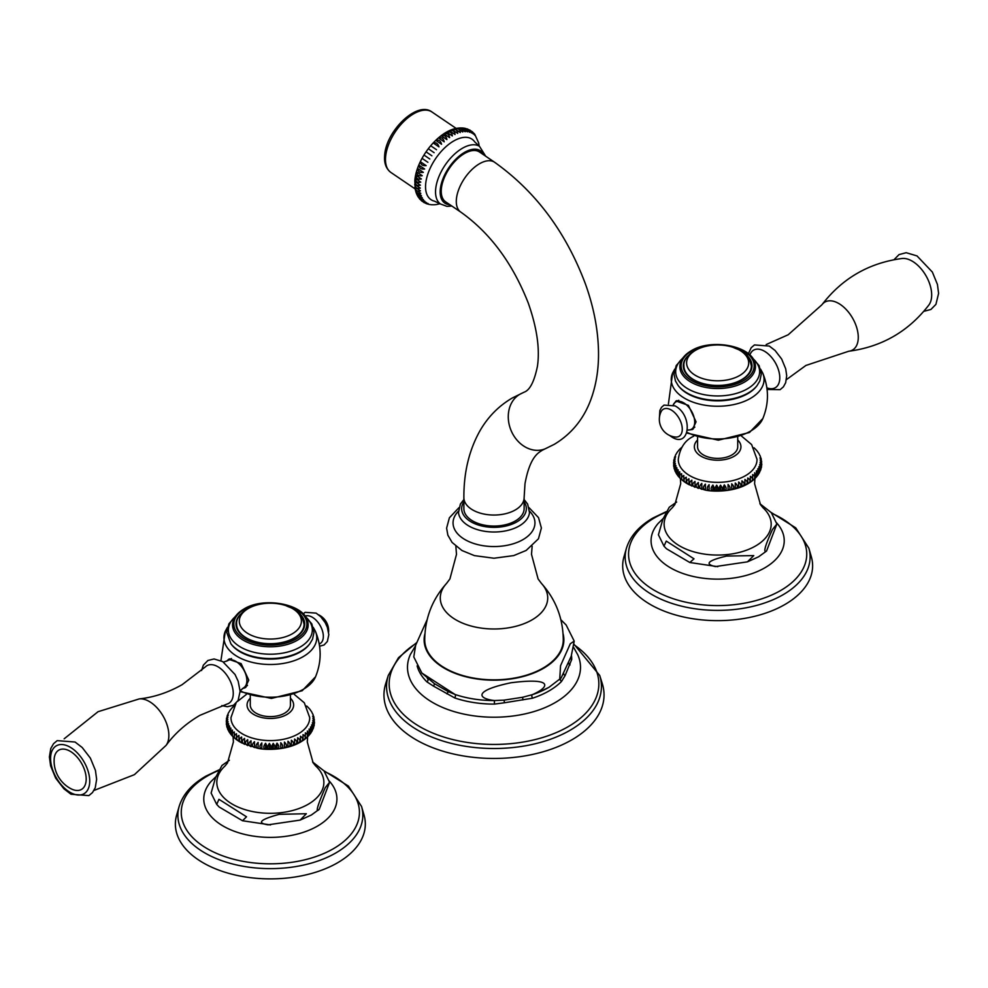 <?xml version="1.0" encoding="UTF-8"?>
<svg xmlns="http://www.w3.org/2000/svg" width="988" height="988" viewBox="0 0 988 988"><rect width="100%" height="100%" fill="white"/><g stroke="black" fill="none" stroke-linecap="round" stroke-linejoin="round"><path stroke-width="1.48" d="M420.308 188.103C417.183 189.041 415.331 187.794 414.762 184.336L420.308 188.103M440.339 203.936L434.498 201.169A36.544 19.18 -55.8 0 1 425.643 184.311A36.544 19.18 124.2 0 1 446.675 146.051A36.544 19.18 124.2 0 1 474.722 141.877L479.452 146.273A34.852 18.29 124.2 0 0 452.998 155.585A34.852 18.29 124.2 0 0 435.634 189.585A34.852 18.29 124.2 0 0 440.339 203.936L447.021 206.381L451.849 206.047M420.419 185.188C417.183 186.077 415.331 184.83 414.874 181.434L420.419 185.188M414.911 187.078L420.443 190.832C417.442 191.82 415.602 190.561 414.911 187.078M415.936 191.956L421.468 195.71C418.751 196.711 416.899 195.451 415.936 191.956L415.293 189.622L420.839 193.376C417.973 194.377 416.121 193.129 415.293 189.622L414.837 180.779C416.207 159.031 438.178 130.848 457.333 128.218L460 127.934M416.973 194.76L416.059 192.462M416.813 194.056L422.358 197.81L417.158 195.093M417.504 195.809L418.282 197.094L423.469 199.65L418.653 197.551M419.653 198.872L424.803 201.231L420.53 199.786M421.654 200.873L426.359 202.528L422.802 201.688M423.988 202.491L428.1 203.528L425.371 203.158M426.544 203.676L428.125 204.146M428.718 204.343L430.966 204.677M431.361 204.738L433.806 204.775M434.016 204.788L436.622 204.516M478.698 142.976L474.759 134.269M473.474 132.935L474.746 135.245L472.363 131.849M471.214 131.034L473.203 133.948L470.029 130.231M468.645 129.576L471.449 132.948L467.472 129.045M465.891 128.576L469.51 132.256L465.299 128.378L463.878 128.119L467.41 131.861L461.878 128.094M463.051 128.045L463.878 128.119M460.21 127.946L462.656 127.983M459.618 128.02C463.236 127.637 465.076 128.897 465.163 131.775L459.618 128.02M457.234 128.242C460.803 127.736 462.643 128.983 462.767 131.997L457.234 128.242M454.739 128.773C458.247 128.144 460.087 129.403 460.272 132.54L454.739 128.773M452.146 129.613C455.579 128.885 457.432 130.132 457.691 133.38L452.146 129.613M449.503 130.762C452.837 129.934 454.69 131.182 455.036 134.516L449.503 130.762M446.798 132.182C450.034 131.293 451.887 132.54 452.343 135.936L446.798 132.182L452.343 135.936M444.081 133.886C447.206 132.935 449.046 134.195 449.614 137.641L444.081 133.886L449.614 137.641M441.364 135.85C444.365 134.862 446.206 136.122 446.897 139.604L441.364 135.85L446.897 139.604M438.66 138.061C441.537 137.06 443.377 138.308 444.205 141.815L438.66 138.061L444.205 141.815M436.017 140.494C438.746 139.493 440.586 140.753 441.562 144.248L436.017 140.494L441.562 144.248M433.448 143.124C436.017 142.161 437.857 143.408 438.981 146.879L433.448 143.124L438.981 146.879M430.953 145.94L436.498 149.707M428.582 148.916L434.127 152.683M426.347 152.029L431.892 155.795M424.26 155.252L429.805 159.006M422.345 158.549L427.89 162.304M420.629 161.896L426.161 165.651C422.518 165.873 420.666 164.613 420.629 161.896L426.161 165.651M419.097 165.255L424.63 169.022C421.024 169.393 419.171 168.133 419.097 165.255L424.63 169.022M417.788 168.615L423.321 172.381C419.752 172.888 417.912 171.628 417.788 168.615L423.321 172.381M416.701 171.949L422.234 175.703C418.727 176.333 416.887 175.086 416.701 171.949L422.234 175.703M415.849 175.209C416.109 178.445 417.961 179.705 421.382 178.964L415.849 175.209L421.382 178.964M420.777 182.138L415.244 178.383C415.59 181.706 417.442 182.965 420.777 182.138L415.244 178.383M494.58 162.242A30.122 15.808 -55.8 0 0 479.526 163.736A30.122 15.808 -55.8 0 0 458.914 189.029A30.122 15.808 -55.8 0 0 460.766 212.087L445.712 201.885A30.122 15.808 -55.8 0 1 443.859 178.828A30.122 15.808 -55.8 0 1 464.484 153.523A30.122 15.808 -55.8 0 1 479.538 152.029L494.58 162.242C535.706 191.536 565.988 232.131 585.452 284.025C593.813 307.33 598.16 330.004 598.506 352.049C598.74 368.388 596.419 383.579 591.565 397.621C584.488 418.035 572.077 433.584 554.342 444.304L545.154 448.824A30.122 24.515 67.6 0 1 511.661 431.805A30.122 24.515 67.6 0 1 519.824 394.298A30.122 24.515 67.6 0 1 522.207 393.125L512.204 398.041C498.779 405.932 488.072 416.775 480.082 430.57C469.152 449.985 463.743 472.35 463.878 497.656A30.122 17.389 0 0 0 482.477 513.723A30.122 17.389 0 0 0 515.291 509.956A30.122 17.389 0 0 0 524.122 497.656L524.122 508.684A30.122 17.389 0 0 1 515.291 520.972A30.122 17.389 0 0 1 482.477 524.739A30.122 17.389 0 0 1 463.878 508.684L463.878 497.656M529.543 511.166A40.965 23.65 180 0 1 522.961 539.633A40.965 23.65 0 0 1 469.127 541.696A40.965 23.65 0 0 1 458.457 511.166M541.362 583.328C555.738 599.346 563.037 618.179 563.271 639.841A69.271 39.989 180 0 1 542.98 668.123A69.271 39.989 180 0 1 467.485 676.792A69.271 39.989 180 0 1 424.729 639.841C424.964 618.179 432.262 599.346 446.638 583.328A53.735 31.023 0 0 0 461.976 622.872A53.735 31.023 0 0 0 531.989 619.896A53.735 31.023 180 0 0 541.362 583.328L538.09 578.931L531.507 554.342L532.137 546.265M548.599 687.5A77.225 44.584 180 0 1 538.188 692.539A77.225 44.584 180 0 1 532.248 694.7C548.97 687.574 554.947 677.163 510.994 682.757C473.116 690.723 477.661 698.602 494.42 700.554A77.225 44.584 180 0 1 455.023 694.465L421.864 673.05L434.362 683.61A2.408 1.457 -62.7 0 1 433.399 686.08L426.902 681.868A77.719 44.868 180 0 1 417.134 665.887M421.864 673.05L413.787 656.921L415.689 645.127L427.174 619.612M427.792 678.842A2.408 1.704 -45.4 0 1 426.902 681.868M428.249 679.213L427.335 678.472M560.381 679.003A2.408 1.704 -135.4 0 0 561.517 681.448A77.719 44.868 180 0 1 548.958 690.958A77.719 44.868 180 0 1 532.495 698.207A2.408 0.976 -108.2 0 1 532.248 694.7L522.64 697.269L504.028 700.146L494.42 700.554L494.42 704.098A77.719 44.868 180 0 1 454.764 697.96A2.408 0.988 -71.3 0 0 455.023 694.465L447.996 691.489L434.362 683.61M454.776 697.96L433.399 686.08M447.996 691.489A2.408 1.321 -57.5 0 1 446.872 693.848M504.028 700.146L504.522 702.764L494.42 704.098M532.495 698.207L504.522 702.764M522.64 697.269L522.911 699.924M570.471 658.255A2.408 1.964 -179.5 0 0 571.719 659.465L565.111 675.557L561.517 681.448M559.702 679.719L560.554 665.702L570.298 643.756L574.213 641.113L571.212 656.217L561.085 678.052L549.032 687.278L538.188 692.539M563.654 673.594A2.408 1.828 -156.7 0 0 565.111 675.557M568.643 662.837A2.408 1.976 -153.3 0 0 570.039 664.936M560.851 619.723L566.136 624.984L574.213 641.113M599.716 675.446L602.285 683.622A110.038 63.528 180 0 1 571.805 739.851A110.038 63.528 0 0 1 442.982 751.213A110.038 63.528 0 0 1 385.715 683.622L388.284 675.446A107.433 62.022 0 0 0 444.192 741.445A107.433 62.022 0 0 0 569.965 730.342A107.433 62.022 0 0 0 599.716 675.446L574.213 644.497M280.753 748.571C283.346 747.508 283.346 745.557 280.753 742.704L280.753 748.571L280.753 742.704M297.635 737.74L297.635 743.606C300.636 741.803 300.636 739.851 297.635 737.74L297.635 743.606L300.451 742.124C303.464 740.16 303.464 738.209 300.451 736.258L300.451 742.124L303.032 740.494C306.033 738.382 306.033 736.431 303.032 734.627L303.032 740.494M235.959 703.382L230.994 717.56A39.359 22.724 0 0 0 255.028 738.802A39.359 22.724 0 0 0 298.178 733.936A39.359 22.724 180 0 0 309.701 717.56L304.316 702.814L294.288 694.391M234.489 705.518L232.921 707.05M232.205 707.729L233.057 706.84M230.216 710.113L230.97 709.248M228.599 712.644L229.302 711.632M227.252 715.72L227.956 714.176M226.524 718.387L228.302 715.04L226.993 716.868M226.203 721.116L227.882 717.226L226.437 719.672M226.301 723.883L227.796 719.437L226.326 722.524M226.832 726.588L228.043 721.635L226.338 724.204L226.66 725.365M227.759 729.181L228.648 723.809L226.931 726.995L227.425 728.119M229.574 731.812L229.574 725.945L227.969 729.737L228.586 730.75M230.846 733.899L230.846 728.033L229.414 732.355L230.093 733.207M232.427 735.899L232.427 730.033L231.241 734.813L231.921 735.504M234.304 737.826L234.304 731.96C231.365 733.528 231.365 735.48 234.304 737.826L236.342 739.555M232.081 735.764L234.008 737.616M236.478 739.629L236.478 733.763C233.489 735.492 233.489 737.443 236.478 739.629L238.935 741.321L238.935 735.455C235.922 737.332 235.922 739.296 238.935 741.321L241.64 742.89L241.628 737.023C238.614 739.049 238.614 741.012 241.628 742.89L257.349 748.163C264.315 750.003 283.358 750.534 297.635 743.606M244.567 744.297L244.567 738.431C241.578 740.617 241.578 742.581 244.567 744.297L244.567 738.431M247.704 745.557L247.704 739.691C244.765 742.037 244.765 743.989 247.704 745.557L247.704 739.691M251.026 746.644L251.026 740.778C248.161 743.272 248.161 745.224 251.026 746.644L251.026 740.778M254.509 747.558L254.509 741.692C251.73 744.335 251.73 746.286 254.509 747.558L254.509 741.692M258.115 748.287L258.115 742.42C255.46 745.199 255.46 747.15 258.115 748.287L258.115 742.42M261.82 748.818L261.82 742.951C259.301 745.866 259.301 747.83 261.82 748.818L261.82 742.951M265.587 749.163C267.476 748.571 267.476 746.619 265.587 743.297C263.228 746.348 263.228 748.299 265.587 749.163L265.587 743.297M269.403 749.312C271.49 748.62 271.49 746.656 269.403 743.445C267.217 746.607 267.217 748.558 269.403 749.312L269.403 743.445M273.219 749.262C275.491 748.459 275.491 746.496 273.219 743.396C271.231 746.669 271.231 748.62 273.219 749.262L273.219 743.396M277.011 749.015C279.456 748.089 279.456 746.125 277.011 743.149C275.244 746.52 275.244 748.472 277.011 749.015L277.011 743.149M284.421 747.941C287.138 746.743 287.138 744.779 284.421 742.074L284.421 747.941L284.421 742.074M287.965 747.113C290.781 745.779 290.781 743.816 287.965 741.247L287.965 747.113L287.965 741.247M291.361 746.113C294.276 744.619 294.276 742.667 291.361 740.247L291.361 746.113L291.361 740.247M294.597 744.94C297.561 743.297 297.561 741.346 294.597 739.073L294.597 744.94L294.597 739.073M303.106 740.444L305.465 738.715M305.551 738.604L307.639 736.776M305.341 738.74C308.305 736.468 308.305 734.516 305.341 732.874L305.341 738.74M307.774 736.579L308.429 735.974L307.367 731.009L307.367 736.875M309.726 734.368L310.417 733.602L309.108 729.045L309.108 734.911M311.393 731.997L312.06 731.058L310.528 726.995L310.528 732.861M312.739 729.453L313.295 728.378L311.628 724.883L311.628 730.75M312.06 731.058L312.344 730.416M313.702 726.76L314.122 725.6L312.393 722.722L313.455 727.897M314.258 723.945L314.493 722.796L312.826 720.524L314.184 725.241M314.369 721.092L312.912 718.325L314.505 722.5M314.036 718.251L312.653 716.127L314.394 719.746M313.27 715.497L313.863 717.041M312.109 712.879L312.937 714.448M310.603 710.409L311.319 711.323M308.787 708.124L309.528 708.89M306.688 706.012L308.627 707.853M307.601 736.813L307.293 741.963L313.122 762.81L315.666 765.959A53.537 30.912 180 0 1 308.207 804.257A53.537 30.912 0 0 1 236.972 806.566A53.537 30.912 0 0 1 225.029 765.959L227.487 762.946L233.403 742L233.094 736.813M229.364 760.278L221.967 765.465L215.557 777.593L211.111 793.043L216.705 804.417L218.953 799.317L246.506 816.792L242.517 820.744L219.175 807.011L216.705 804.417M268.081 824.819C256.497 823.041 260.214 819.534 279.209 814.322L306.342 813.729L300.154 820.089L268.081 824.819M319.248 809.283C315.258 813.495 317.222 806.332 325.151 787.794L329.584 782.261L319.248 809.283L311.331 815.026L300.154 820.089M329.584 782.261L324.002 770.887L312.591 761.97M361.559 806.48L364.029 815.038A94.972 54.834 180 0 1 337.501 862.82A94.972 54.834 0 0 1 226.894 872.812A94.972 54.834 0 0 1 176.667 815.038L179.137 806.48A92.477 53.389 0 0 0 228.043 862.722A92.477 53.389 0 0 0 335.735 853.002A92.477 53.389 0 0 0 361.559 806.48L348.431 786.102L323.891 770.751M250.273 695.663L250.273 705.024A20.081 11.597 0 0 0 262.66 715.732A20.081 11.597 0 0 0 284.544 713.225A20.081 11.597 0 0 0 290.423 705.024L290.423 695.663M226.808 661.096L228.685 659.243L241.121 663.615L248.766 680.102L245.148 687.759L242.431 688.574M231.192 644.176A42.57 24.576 0 0 0 231.488 644.559A42.57 24.576 0 0 0 300.451 651.907A42.57 24.576 0 0 0 309.207 644.559A42.57 24.576 0 0 0 309.503 644.176M300.414 614.462A34.333 19.822 180 0 1 304.687 624.033A34.333 19.822 180 0 1 283.494 642.348A34.333 19.822 180 0 1 246.074 638.05A34.333 19.822 180 0 1 236.008 624.033A34.333 19.822 180 0 1 240.282 614.462M236.132 625.676A34.333 19.822 180 0 1 236.626 623.564M304.069 623.564A34.333 19.822 180 0 1 304.563 625.676M305.131 616.104A15.66 9.04 -120 0 1 312.257 617.216A15.66 9.04 60 0 1 322.706 631.752A15.66 9.04 60 0 1 319.235 643.966M243.999 687.586A16.463 9.51 -120 0 0 245.95 687.216M228.265 660.317A16.463 9.51 60 0 1 229.525 658.86M231.513 658.539A15.746 9.09 -120 0 0 230.673 658.922L227.882 660.54A15.746 9.09 -120 0 1 235.749 661.318A15.746 9.09 60 0 1 246.037 675.187A15.746 9.09 60 0 1 243.628 687.809L240.096 690.773A46.547 26.874 0 0 0 303.267 689.352A46.547 26.874 0 0 0 315.555 676.768C321.73 661.528 321.668 646.325 315.345 631.159L313.282 627.417M243.628 687.809L246.42 686.191A15.746 9.09 -120 0 0 247.506 685.351M139.283 698.899A27.664 15.981 -120 0 1 149.287 701.492A27.664 15.981 60 0 1 166.305 722.747A27.664 15.981 60 0 1 166.095 745.36C174.802 733.479 186.04 723.488 199.798 715.386L226.968 704.086A21.761 12.572 -120 0 0 232.501 687.413A21.761 12.572 -120 0 0 217.866 666.727A21.761 12.572 -120 0 0 205.455 666.826L182.088 684.696C168.182 692.563 153.918 697.293 139.283 698.899L98.047 711.706L64.146 738.814M70.901 788.708A31.32 31.32 0 0 1 54.13 759.673A22.675 13.091 -120 0 1 70.148 751.263A22.675 13.091 60 0 1 86.191 778.606A22.675 13.091 60 0 1 70.901 788.708A22.675 13.091 60 0 1 70.148 788.301M241.628 737.023L241.628 742.89M693.712 436.153L693.144 436.474C684.882 440.45 679.942 448.07 678.299 459.309A39.359 22.724 180 0 0 702.332 480.563A39.359 22.724 180 0 0 745.483 475.697A39.359 22.724 0 0 0 757.006 459.309L751.621 444.563L741.593 436.153M744.94 479.489L744.94 485.355C747.941 483.564 747.941 481.601 744.94 479.489L744.94 485.355L747.755 483.873C750.769 481.922 750.769 479.958 747.755 478.007L747.755 483.873L750.337 482.243C753.338 480.131 753.338 478.18 750.337 476.377L750.337 482.243M750.411 482.193L752.77 480.464M752.856 480.353L754.943 478.525M752.646 480.489C755.61 478.217 755.61 476.265 752.646 474.623L752.646 480.489M755.079 478.328L755.734 477.723L754.671 472.758L754.671 478.624M757.03 476.13L757.722 475.351L756.413 470.794L756.413 476.661M758.698 473.746L759.352 472.807L757.833 468.744L757.833 474.611M760.044 471.202L760.599 470.127L758.932 466.632L758.932 472.499M759.352 472.807L759.649 472.165M761.007 468.51L761.427 467.349L759.698 464.471L760.748 469.646M761.563 465.706L761.797 464.545L760.118 462.285L761.476 466.991M761.674 462.841L760.204 460.075L761.797 464.249M761.34 460L759.957 457.876L761.699 461.495M760.575 457.246L761.168 458.79M759.414 454.628L760.241 456.197M757.907 452.158L758.623 453.072M756.079 449.873L756.833 450.639M753.992 447.762L755.919 449.602M681.806 447.268L680.226 448.799M679.497 449.478L680.361 448.589M677.521 451.862L678.274 450.997M675.903 454.406L676.607 453.381M674.545 457.481L675.261 455.925M673.816 460.136L675.607 456.789L674.298 458.617M673.495 462.878L675.175 458.975L673.742 461.421M673.606 465.632L675.088 461.186L673.631 464.274M674.137 468.337L675.347 463.384L673.631 465.953L673.964 467.114M675.063 470.93L675.953 465.558L674.236 468.744L674.73 469.868M676.879 473.561L676.879 467.695L675.273 471.486L675.891 472.499M678.139 475.648L678.139 469.782L676.718 474.104L677.398 474.956M679.719 477.649L679.719 471.782L678.534 476.562L679.213 477.253M681.609 479.575L681.609 473.709C678.67 475.277 678.67 477.229 681.609 479.575L683.647 481.304M679.374 477.513L681.312 479.365M683.782 481.378L683.782 475.524C680.794 477.241 680.794 479.192 683.782 481.378L686.228 483.083L686.228 477.216C683.214 479.094 683.214 481.045 686.228 483.083L688.945 484.639L688.932 478.772C685.919 480.798 685.919 482.762 688.932 484.639L704.654 489.912C711.619 491.752 730.663 492.283 744.927 485.367M691.859 486.047L691.859 480.18C688.871 482.379 688.871 484.33 691.859 486.047L691.859 480.18M695.009 487.306L695.009 481.44C692.057 483.787 692.057 485.738 695.009 487.306L695.009 481.44M698.331 488.393L698.331 482.527C695.453 485.022 695.453 486.973 698.331 488.393L698.331 482.527M701.801 489.307L701.801 483.441C699.035 486.084 699.035 488.035 701.801 489.307L701.801 483.441M705.407 490.036L705.407 484.169C702.752 486.948 702.752 488.899 705.407 490.036L705.407 484.169M709.112 490.567L709.112 484.7C706.593 487.627 706.593 489.579 709.112 490.567L709.112 484.7M712.891 490.913C714.769 490.32 714.769 488.368 712.891 485.046C710.533 488.097 710.533 490.048 712.891 490.913L712.891 485.046M716.695 491.061C718.782 490.369 718.782 488.418 716.695 485.194C714.522 488.356 714.522 490.32 716.695 491.061L716.695 485.194M720.524 491.011C722.796 490.209 722.796 488.257 720.524 485.145C718.535 488.418 718.535 490.369 720.524 491.011L720.524 485.145M724.315 490.764C726.76 489.838 726.76 487.887 724.315 484.898C722.537 488.27 722.537 490.221 724.315 490.764L724.315 484.898M728.057 490.332C730.651 489.27 730.651 487.306 728.057 484.466L728.057 490.332L728.057 484.466M731.713 489.69C734.43 488.492 734.43 486.541 731.713 483.824L731.713 489.69L731.713 483.824M735.257 488.875C738.085 487.529 738.085 485.577 735.257 483.009L735.257 488.875L735.257 483.009M738.666 487.874C741.568 486.38 741.568 484.416 738.666 482.008L738.666 487.874L738.666 482.008M741.902 486.701C744.866 485.046 744.866 483.095 741.902 480.835L741.902 486.701L741.902 480.835M754.906 478.563L754.597 483.75L760.513 504.695L762.971 507.709A53.537 30.912 0 0 1 755.499 546.018A53.537 30.912 180 0 1 684.264 548.315A53.537 30.912 180 0 1 672.334 507.709L674.878 504.559L680.707 483.712L680.399 478.563M766.552 551.032C764.638 552.304 762.23 551.823 772.443 529.543L776.889 524.011L766.552 551.032L758.636 556.775L747.447 561.839L715.386 566.581C707.754 564.815 702.937 561.69 726.513 556.071L753.77 555.602L747.447 561.839M776.889 524.011L771.295 512.636L759.895 503.719M676.669 502.04L669.271 507.215L662.849 519.342L658.416 534.792L663.998 546.166L666.258 541.078L693.996 558.825L689.822 562.505L666.48 548.76L663.998 546.166M808.863 548.229L811.333 556.787A94.972 54.834 0 0 1 784.805 604.57A94.972 54.834 180 0 1 674.199 614.561A94.972 54.834 180 0 1 623.971 556.787L626.441 548.229A92.477 53.389 0 0 0 675.347 604.483A92.477 53.389 0 0 0 783.039 594.751A92.477 53.389 0 0 0 808.863 548.229L795.735 527.851L771.196 512.5M697.577 437.412L697.577 446.774A20.081 11.597 0 0 0 709.964 457.481A20.081 11.597 0 0 0 731.849 454.974A20.081 11.597 0 0 0 737.727 446.774L737.727 437.412M687.623 429.928A15.746 9.09 60 0 0 691.452 429.261A15.746 9.09 60 0 0 693.86 416.64A15.746 9.09 60 0 0 683.573 402.771A15.746 9.09 -120 0 0 675.706 401.993A15.746 9.09 -120 0 0 673.211 404.957L675.99 400.992L688.426 405.376L696.058 421.851L692.452 429.508L687.586 430.2M678.497 385.925A42.57 24.576 0 0 0 678.793 386.308A42.57 24.576 0 0 0 747.755 393.656A42.57 24.576 0 0 0 756.512 386.308A42.57 24.576 0 0 0 756.808 385.925M747.718 356.211A34.333 19.822 180 0 1 751.992 365.782A34.333 19.822 180 0 1 730.787 384.097A34.333 19.822 180 0 1 693.366 379.8A34.333 19.822 180 0 1 683.313 365.782A34.333 19.822 180 0 1 687.586 356.211M751.374 365.313A34.333 19.822 180 0 1 751.868 367.425M683.437 367.425A34.333 19.822 180 0 1 683.931 365.313M691.304 429.335A16.463 9.51 -120 0 0 693.243 428.965M675.557 402.079A16.463 9.51 60 0 1 676.817 400.609M694.811 427.1A15.746 9.09 60 0 1 693.724 427.94L691.452 429.261M675.706 401.993L677.978 400.683A15.746 9.09 60 0 1 678.805 400.288M671.198 409.983A15.66 9.04 60 0 1 682.053 426.507A15.66 9.04 60 0 1 675.496 437.042A17.747 17.747 0 0 1 660.984 411.91A15.66 9.04 -120 0 1 671.198 409.983M766.886 387.951L767.491 388.049A21.687 12.523 60 0 0 779.705 375.959A21.687 12.523 60 0 0 764.453 351.222A21.687 12.523 -120 0 0 749.855 355.062M902.093 258.486A27.664 15.981 60 0 1 912.109 261.091A27.664 15.981 60 0 1 929.128 282.333A27.664 15.981 60 0 1 928.918 304.946C908.565 331.425 881.827 346.862 848.717 351.246A27.664 15.981 60 0 0 857.572 330.955A27.664 15.981 60 0 0 838.713 303.464A27.664 15.981 -120 0 0 821.905 304.786C842.258 278.307 868.983 262.87 902.093 258.486M688.932 478.772L688.932 484.639M431.941 111.977A36.544 19.18 124.2 0 0 404.104 121.178A36.544 19.18 124.2 0 0 385.579 157.141A36.544 19.18 124.2 0 0 390.902 172.468C386.098 168.825 384.011 163.193 384.653 155.573C385.715 131.503 416.924 100.455 431.941 111.977L456.184 128.428M483.737 154.881A31.641 16.611 124.2 0 0 459.704 155.709A31.641 16.611 124.2 0 0 440.253 189.869A31.641 16.611 124.2 0 0 449.923 204.738M463.878 501.879A32.332 18.673 0 0 0 476.302 524.307A32.332 18.673 0 0 0 516.86 521.886A32.332 18.673 0 0 0 524.122 501.879M463.878 499.545L460.383 504.078L458.506 512.55A35.543 20.526 0 0 0 481.255 530.642A35.543 20.526 0 0 0 519.132 525.999A35.543 20.526 0 0 0 529.494 512.55L527.641 504.115L524.122 499.545M424.951 633.641A69.876 40.347 0 0 0 462.359 675.804A69.876 40.347 0 0 0 543.412 668.37A69.876 40.347 180 0 0 563.049 633.641M573.707 647.548L577.671 654.599A86.512 49.943 180 0 1 555.17 702.591A86.512 49.943 0 0 1 450.936 710.594A86.512 49.943 0 0 1 410.329 654.599L415.466 645.893M571.459 655.526A77.719 44.868 180 0 1 571.719 659.465M416.294 643.262A104.852 60.54 0 0 0 421.715 727.748A104.852 60.54 0 0 0 568.137 726.699A104.852 60.54 0 0 0 574.164 644.88M215.964 776.654L210.975 781.557A66.579 38.433 0 0 0 231.266 830.056A66.579 38.433 0 0 0 317.42 826.129A66.579 38.433 0 0 0 329.72 781.557L329.276 781.063M218.916 770.393A89.081 51.425 0 0 0 207.357 776.025A89.081 51.425 0 0 0 207.357 848.754A89.081 51.425 0 0 0 333.339 848.754A89.081 51.425 0 0 0 324.509 771.554M290.423 698.207A23.292 13.449 180 0 1 286.816 714.534A23.292 13.449 0 0 1 256.09 715.658A23.292 13.449 0 0 1 250.273 698.207M227.413 627.417L225.35 631.159A46.399 26.787 0 0 0 247.445 661.009A46.399 26.787 0 0 0 303.155 656.65A46.399 26.787 0 0 0 315.345 631.159M231.488 644.559L230.896 643.781A43.225 24.959 180 0 0 300.908 651.24A43.225 24.959 0 0 0 309.812 643.781L312.529 639.236L313.999 632.345L311.8 623.848L304.86 615.882M305.428 616.673A41.965 24.231 0 0 1 300.019 647.115A41.965 24.231 180 0 1 243.851 648.77A41.965 24.231 180 0 1 235.268 616.673M297.079 640.397A37.803 21.822 0 0 0 308.021 623.169C306.725 604.607 264.623 595.937 243.875 609.053C237.342 612.881 233.613 617.586 232.674 623.169A37.803 21.822 0 0 0 254.459 644.756A37.803 21.822 0 0 0 297.079 640.397M296.178 638.94A36.519 21.081 0 0 0 296.178 609.127A36.519 21.081 0 0 0 244.518 609.127A36.519 21.081 0 0 0 244.518 638.94A36.519 21.081 0 0 0 296.178 638.94M237.194 629.195L236.614 625.342A33.728 19.476 0 0 0 237.552 629.899M303.501 629.195L304.082 625.342A33.728 19.476 180 0 1 303.143 629.899M304.082 624.218A33.728 19.476 180 0 1 294.202 637.989A33.728 19.476 0 0 1 257.436 642.212A33.728 19.476 0 0 1 236.614 624.218C236.033 619.13 239.602 613.931 247.333 608.608C258.658 602.717 271.144 601.531 284.816 605.039C294.115 610.152 300.093 607.287 304.082 624.218L304.082 625.342M248.396 608.447A31.048 17.92 0 0 0 248.396 633.802A31.048 17.92 0 0 0 292.3 633.802A31.048 17.92 180 0 0 292.3 608.447A31.048 17.92 180 0 0 248.396 608.447M70.148 747.187A27.664 15.981 60 0 1 89.723 781.076A27.664 15.981 60 0 1 70.148 792.376A27.664 15.981 -120 0 1 50.586 758.488A27.664 15.981 -120 0 1 70.148 747.187M663.269 518.404L658.28 523.307A66.579 38.433 0 0 0 678.571 571.817A66.579 38.433 0 0 0 764.724 567.878A66.579 38.433 0 0 0 777.025 523.307L776.58 522.813M666.221 512.154A89.081 51.425 0 0 0 654.661 517.774A89.081 51.425 0 0 0 654.661 590.515A89.081 51.425 0 0 0 780.644 590.515A89.081 51.425 0 0 0 771.813 513.315M737.727 439.956A23.292 13.449 0 0 1 734.121 456.283A23.292 13.449 180 0 1 703.394 457.407A23.292 13.449 180 0 1 697.577 439.956M687.092 432.374A46.547 26.874 0 0 0 750.571 431.101A46.547 26.874 0 0 0 762.86 418.517L749.484 432.485L718.338 440.191L686.845 433.065M674.718 369.166L672.655 372.908A46.399 26.787 0 0 0 694.749 402.758A46.399 26.787 0 0 0 750.46 398.399A46.399 26.787 0 0 0 762.65 372.908C768.973 388.086 769.035 403.289 762.86 418.517M678.793 386.308L678.188 385.542A43.225 24.959 0 0 0 748.212 392.989A43.225 24.959 180 0 0 757.104 385.542L759.821 380.998L761.303 374.094L759.105 365.609L752.164 357.631M752.733 358.422A41.965 24.231 180 0 1 747.323 388.864A41.965 24.231 0 0 1 691.155 390.519A41.965 24.231 0 0 1 682.572 358.422M679.979 364.93A37.803 21.822 0 0 0 701.764 386.518A37.803 21.822 0 0 0 744.384 382.146A37.803 21.822 0 0 0 755.326 364.93C754.029 346.356 711.928 337.686 691.18 350.814C684.647 354.63 680.917 359.336 679.979 364.93M691.822 350.876A36.519 21.081 0 0 0 691.822 380.689A36.519 21.081 0 0 0 743.482 380.689A36.519 21.081 0 0 0 743.482 350.876A36.519 21.081 0 0 0 691.822 350.876M750.448 371.649A33.728 19.476 0 0 0 751.386 367.091L750.806 370.945M684.857 371.649A33.728 19.476 180 0 1 683.918 367.091L683.918 365.968A33.728 19.476 180 0 0 704.74 383.962A33.728 19.476 180 0 0 741.506 379.738A33.728 19.476 0 0 0 751.386 365.968C747.385 349.036 741.42 351.901 732.12 346.788C718.449 343.281 705.951 344.479 694.626 350.357C686.833 355.791 683.264 361.003 683.918 365.968M739.604 375.551A31.048 17.92 0 0 0 739.604 350.209A31.048 17.92 0 0 0 695.7 350.209A31.048 17.92 180 0 0 695.7 375.551A31.048 17.92 180 0 0 739.604 375.551M440.055 203.726L436.684 204.504M419.196 198.366L419.937 199.255M421.246 200.552L421.987 201.169M423.58 202.281L424.408 202.75M426.1 203.54L427.162 203.911M479.155 146.088L478.711 143.025M474.82 134.356L474.079 133.466M472.77 132.17L472.029 131.552M470.424 130.441L469.609 129.971M467.917 129.193L466.855 128.811M415.158 188.918L390.902 172.468M485.676 156.19L479.452 146.273M460.766 212.087C490.122 232.921 512.624 263.24 528.271 303.069C536.929 327.732 539.991 348.776 537.447 366.215C534.31 381.467 529.901 390.112 524.233 392.125L522.207 393.125M524.122 497.656L524.999 483.725C530.074 455.764 539.065 452.516 542.326 450.207L545.154 448.824M529.086 507.709L538.534 517.65L541.387 528.012L538.448 538.806L526.172 550.44L513.748 555.589L493.963 558.232L474.388 555.614L461.976 550.526L452.096 542.449L447.86 535.187L446.613 528.123L449.404 517.774L458.914 507.709M455.863 546.265L456.493 554.379L449.911 578.931L446.638 583.328M416.442 642.805L398.497 657.699L388.284 675.446M232.266 707.643L231.143 708.915M230.278 710.026L229.5 711.138M228.648 712.57L228.154 713.509M227.401 715.25L227.117 716.016M226.573 718.017L226.45 718.659M226.746 726.304L226.931 726.995M227.598 728.885L227.969 729.737M228.796 731.318L229.414 732.355M230.29 733.615L231.241 734.813M308.429 735.974L309.553 734.702M310.417 733.602L311.195 732.479M313.295 728.378L313.579 727.6M314.122 725.6L314.246 724.97M313.962 717.313L313.764 716.621M313.097 714.744L312.727 713.892M311.912 712.299L311.282 711.274M310.405 710.002L309.466 708.804M242.517 820.744L270.514 824.918M219.237 769.763L205.85 776.16C191.796 784.287 182.891 794.401 179.137 806.48M246.407 694.391L237.589 701.356M315.555 676.768L302.18 690.736L271.416 698.43L240.121 691.625M225.35 631.159L220.917 660.663M309.207 644.559L309.812 643.781M235.836 615.882L228.932 623.786L226.697 632.308L230.896 643.781M236.614 625.342L236.614 624.218M303.143 613.894L305.107 612.338L316.135 613.116L320.692 616.685L325.163 622.588L327.349 627.294L328.819 634.629L327.374 641.447L324.027 645.003L319.593 646.201M328.596 632.147A17.747 17.747 0 0 0 318.568 614.783M223.547 662.108L227.882 660.54M221.818 705.605L227.351 706.741L233.526 705.234L238.083 700.541L240.109 691.328L238.182 681.275L235.021 674.471L222.72 661.602L214.075 658.971L207.9 660.478L203.343 665.171L201.564 670.531M166.095 745.36L134.393 774.666L93.971 790.462M75.051 742.013L82.202 747.508L90.377 758.129L95.441 770.393L96.639 779.297L95.268 787.708L92.502 792.561L88.858 795.612L70.988 794.229L63.837 788.733L55.661 778.112L50.61 765.861L49.4 756.944L50.771 748.534L53.55 743.692L57.181 740.642L75.051 742.013M755.734 477.723L756.857 476.451M757.722 475.351L758.5 474.24M760.599 470.127L760.884 469.349M761.427 467.349L761.55 466.719M761.254 459.074L761.069 458.37M760.402 456.493L760.031 455.641M759.204 454.048L758.586 453.023M757.71 451.751L756.759 450.553M679.571 449.404L678.447 450.664M677.583 451.775L676.805 452.887M675.94 454.319L675.459 455.258M674.705 456.999L674.421 457.765M673.878 459.766L673.754 460.408M674.038 468.053L674.236 468.744M674.903 470.634L675.273 471.486M676.088 473.067L676.718 474.104M677.595 475.364L678.534 476.562M689.822 562.505L717.819 566.667M666.542 511.512L653.154 517.91C639.1 526.048 630.196 536.151 626.441 548.229M672.655 372.908L668.407 403.956M756.512 386.308L757.104 385.542M762.65 372.908L760.587 369.166M678.188 385.542L675.471 380.998L674.001 374.094L676.2 365.609L683.14 357.631M684.499 370.945L683.918 367.091M751.386 367.091L751.386 365.968M669.432 435.362L671.865 437.029C689.846 448.651 693.44 415.516 675.076 405.895L664.047 405.105L661.515 407.315L659.861 410.489L659.404 417.998M748.373 353.741L751.201 347.714L754.449 344.936L769.294 346.047L775.086 350.493L781.656 359.014L785.719 368.87L786.695 375.749L785.67 382.702L783.385 386.876L780.125 389.655L767.083 389.482M786.436 379.627L805.912 365.449L848.717 351.246M766.182 344.553L788.202 334.759L821.905 304.786M923.854 311.344L930.918 309.454L935.92 304.378L938.6 293.387L937.439 284.458L932.351 272.058L917.012 255.917L906.194 252.706L899.031 254.595L894.029 259.683"/></g></svg>
